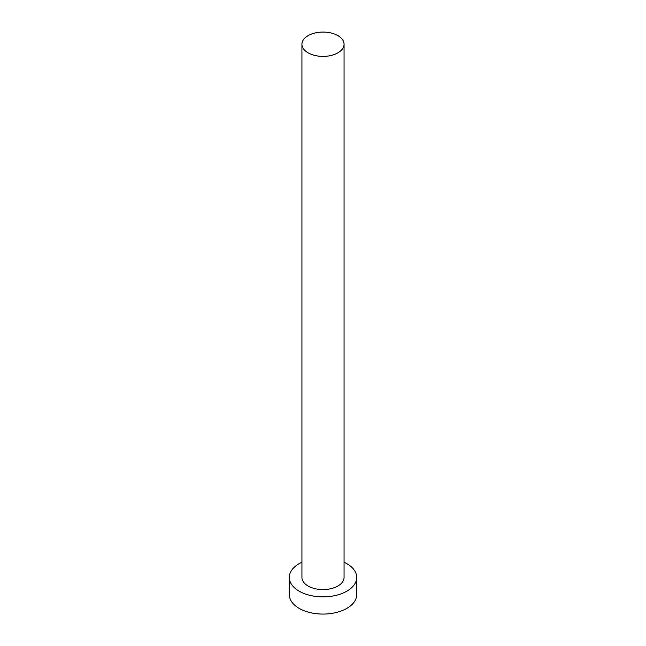 <?xml version="1.0" encoding="UTF-8"?>
<svg xmlns="http://www.w3.org/2000/svg" width="646" height="646" viewBox="0 0 646 646"><rect width="100%" height="100%" fill="white"/><g stroke="black" fill="none" stroke-linecap="round" stroke-linejoin="round"><path stroke-width="0.97" d="M308.102 52.827A21.068 12.161 0 0 0 331.059 55.467A21.068 12.161 0 0 0 344.068 44.227A21.068 12.161 0 0 0 337.898 35.627A21.068 12.161 0 0 0 314.941 32.994A21.068 12.161 0 0 0 301.932 44.227A21.068 12.161 0 0 0 308.102 52.827M301.932 44.227L301.932 577.419A21.068 12.161 0 0 0 308.102 586.019A21.068 12.161 0 0 0 331.059 588.651A21.068 12.161 0 0 0 344.068 577.419L344.068 44.227M301.932 562.222A33.705 19.461 0 0 0 289.295 577.419A33.705 19.461 0 0 0 299.171 591.179A33.705 19.461 0 0 0 335.896 595.394A33.705 19.461 0 0 0 356.705 577.419A33.705 19.461 0 0 0 346.829 563.659A33.705 19.461 0 0 0 344.068 562.222M289.295 577.419L289.295 594.619A33.705 19.461 0 0 0 299.171 608.37A33.705 19.461 0 0 0 335.896 612.594A33.705 19.461 0 0 0 356.705 594.619L356.705 577.419"/></g></svg>
